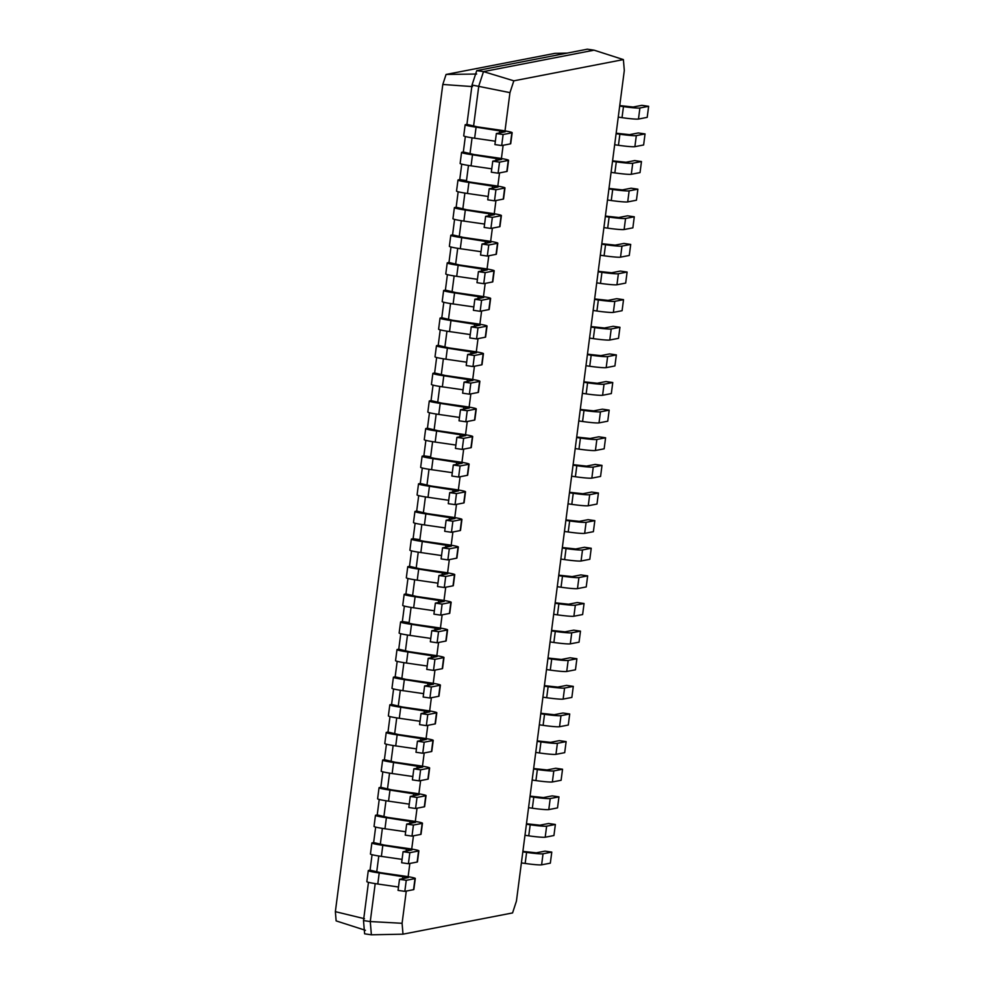 <?xml version="1.0" encoding="UTF-8"?>
<svg xmlns="http://www.w3.org/2000/svg" width="984" height="984" viewBox="0 0 984 984"><rect width="100%" height="100%" fill="white"/><g stroke="black" fill="none" stroke-linecap="round" stroke-linejoin="round"><path stroke-width="1.48" d="M521.385 862.906L525.161 863.448A13.96 0.959 7.4 0 0 541.606 864.838L550.339 863.153L551.778 852.095L545.013 851.123L536.28 852.821L522.885 851.381M522.824 851.861L526.6 852.402A13.96 0.959 7.4 0 0 543.045 853.792L551.778 852.095M406.269 891.074L402.087 923.287L402.997 934.173L512.566 912.931L516.428 901.123L624.311 70.479L623.389 59.594L513.832 80.823L509.958 92.644L505.001 130.897M503.132 145.288L501.409 158.51M499.54 172.901L497.818 186.136M495.948 200.527L494.239 213.762M492.369 228.153L490.647 241.375M488.777 255.766L487.055 269.001M485.186 283.392L483.476 296.627M481.606 311.018L479.884 324.24M478.015 338.631L476.293 351.866M474.423 366.257L472.714 379.492M470.844 393.883L469.122 407.105M467.252 421.496L465.53 434.731M463.661 449.122L461.951 462.357M460.082 476.748L458.359 489.983M456.49 504.374L454.768 517.596M452.898 531.987L451.189 545.222M449.319 559.613L447.597 572.848M445.727 587.239L444.005 600.461M442.136 614.852L440.426 628.087M438.557 642.478L436.834 655.713M434.965 670.104L433.243 683.326M431.373 697.717L429.664 710.952M427.794 725.343L426.072 738.578M424.202 752.969L422.48 766.192M420.611 780.583L418.901 793.817M417.031 808.208L415.309 821.443M413.44 835.834L411.718 849.057M409.848 863.448L408.139 876.683M623.389 59.594L594.09 50.172L483.501 71.611L478.79 85.989L473.575 126.21M524.976 835.281L528.752 835.834A13.96 0.959 7.4 0 0 545.197 837.224L553.931 835.527L555.37 824.481L548.592 823.497L539.872 825.195L526.477 823.756M402.997 934.173L371.386 934.8L364.621 933.828L363.502 920.581L370.267 921.553L371.386 934.8M513.832 80.823L483.501 71.611L476.736 70.639L472.025 85.018L466.92 124.378L477.535 126.887L501.225 130.306A13.96 0.959 -172.6 0 1 512.16 132.668A13.96 0.959 -172.6 0 1 511.852 132.815L503.119 134.513L496.354 133.541L505.235 131.77L476.084 127.17A13.96 0.959 -172.6 0 1 465.149 124.808A13.96 0.959 -172.6 0 1 465.457 124.66L466.92 124.378M509.958 92.644L472.025 85.018M402.087 923.287L370.267 921.553L375.199 883.62M378.791 855.994L376.712 871.996M382.37 828.38L380.291 844.383M385.962 800.755L383.883 816.757M389.553 773.129L387.475 789.131M393.133 745.515L391.054 761.505M396.724 717.889L394.646 733.892M400.316 690.264L398.237 706.266M403.895 662.65L401.816 678.64M407.487 635.024L405.408 651.027M411.078 607.399L409 623.401M414.658 579.785L412.579 595.775M418.249 552.159L416.171 568.162M421.841 524.534L419.762 540.536M425.42 496.92L423.341 512.91M429.012 469.294L426.933 485.296M432.603 441.668L430.525 457.671M436.183 414.043L434.104 430.045M439.774 386.429L437.696 402.431M443.366 358.803L441.287 374.806M446.945 331.178L444.866 347.18M450.537 303.564L448.458 319.554M454.128 275.938L452.05 291.94M457.708 248.312L455.629 264.315M461.299 220.699L459.221 236.689M464.891 193.073L462.812 209.075M468.47 165.447L466.391 181.45M472.062 137.834L469.983 153.824M594.09 50.172L587.325 49.2L476.736 70.639M526.415 824.235L530.192 824.776A13.96 0.959 7.4 0 0 546.637 826.166L555.37 824.481M528.568 807.667L532.344 808.208A13.96 0.959 7.4 0 0 548.789 809.598L557.522 807.901L558.949 796.856L552.184 795.884L543.451 797.569L530.056 796.13M529.995 796.609L533.771 797.163A13.96 0.959 7.4 0 0 550.216 798.553L558.949 796.856M532.147 780.041L535.923 780.583A13.96 0.959 7.4 0 0 552.368 781.972L561.101 780.287L562.541 769.23L555.775 768.258L547.043 769.955L533.648 768.516M533.586 768.996L537.362 769.537A13.96 0.959 7.4 0 0 553.808 770.927L562.541 769.23M535.739 752.416L539.515 752.969A13.96 0.959 7.4 0 0 555.96 754.347L564.693 752.662L566.132 741.616L559.355 740.632L550.634 742.33L537.239 740.89M537.178 741.37L540.954 741.911A13.96 0.959 7.4 0 0 557.399 743.301L566.132 741.616M539.33 724.802L543.106 725.343A13.96 0.959 7.4 0 0 559.552 726.733L568.285 725.036L569.711 713.99L562.946 713.019L554.213 714.704L540.819 713.265M540.757 713.744L544.533 714.298A13.96 0.959 7.4 0 0 560.978 715.688L569.711 713.99M542.91 697.176L546.686 697.717A13.96 0.959 7.4 0 0 563.131 699.107L571.864 697.422L573.303 686.365L566.538 685.393L557.805 687.078L544.41 685.639M544.349 686.131L548.125 686.672A13.96 0.959 7.4 0 0 564.57 688.062L573.303 686.365M546.501 669.551L550.277 670.104A13.96 0.959 7.4 0 0 566.722 671.482L575.456 669.796L576.895 658.751L570.117 657.767L561.397 659.464L548.002 658.025M547.94 658.505L551.716 659.046A13.96 0.959 7.4 0 0 568.162 660.436L576.895 658.751M550.093 641.937L553.869 642.478A13.96 0.959 7.4 0 0 570.314 643.868L579.047 642.171L580.474 631.125L573.709 630.154L564.976 631.839L551.581 630.4M551.52 630.879L555.296 631.433A13.96 0.959 7.4 0 0 571.741 632.81L580.474 631.125M553.672 614.311L557.448 614.852A13.96 0.959 7.4 0 0 573.893 616.242L582.626 614.545L584.066 603.5L577.301 602.528L568.567 604.213L555.173 602.774M555.111 603.266L558.887 603.807A13.96 0.959 7.4 0 0 575.332 605.197L584.066 603.5M557.264 586.685L561.04 587.239A13.96 0.959 7.4 0 0 577.485 588.616L586.218 586.931L587.657 575.874L580.88 574.902L572.159 576.599L558.764 575.16M558.703 575.64L562.479 576.181A13.96 0.959 7.4 0 0 578.924 577.571L587.657 575.874M560.855 559.072L564.631 559.613A13.96 0.959 7.4 0 0 581.077 561.003L589.81 559.306L591.236 548.26L584.471 547.276L575.738 548.974L562.344 547.534M562.282 548.014L566.058 548.568A13.96 0.959 7.4 0 0 582.503 549.945L591.236 548.26M564.435 531.446L568.211 531.987A13.96 0.959 7.4 0 0 584.656 533.377L593.389 531.68L594.828 520.634L588.063 519.663L579.33 521.348L565.935 519.909M565.874 520.401L569.65 520.942A13.96 0.959 7.4 0 0 586.095 522.332L594.828 520.634M568.026 503.82L571.802 504.362A13.96 0.959 7.4 0 0 588.247 505.751L596.981 504.066L598.42 493.009L591.642 492.037L582.909 493.734L569.527 492.295M569.465 492.775L573.241 493.316A13.96 0.959 7.4 0 0 589.687 494.706L598.42 493.009M571.618 476.207L575.394 476.748A13.96 0.959 7.4 0 0 591.839 478.138L600.572 476.441L601.999 465.395L595.234 464.411L586.501 466.108L573.106 464.669M573.045 465.149L576.821 465.703A13.96 0.959 7.4 0 0 593.266 467.08L601.999 465.395M575.197 448.581L578.973 449.122A13.96 0.959 7.4 0 0 595.418 450.512L604.151 448.815L605.591 437.769L598.826 436.798L590.092 438.483L576.698 437.044M576.636 437.536L580.412 438.077A13.96 0.959 7.4 0 0 596.857 439.467L605.591 437.769M578.789 420.955L582.565 421.496A13.96 0.959 7.4 0 0 599.01 422.886L607.743 421.201L609.182 410.143L602.405 409.172L593.672 410.869L580.289 409.43M580.228 409.91L584.004 410.451A13.96 0.959 7.4 0 0 600.449 411.841L609.182 410.143M582.38 393.329L586.157 393.883A13.96 0.959 7.4 0 0 602.602 395.273L611.335 393.575L612.761 382.53L605.996 381.546L597.263 383.243L583.869 381.804M583.807 382.284L587.583 382.825A13.96 0.959 7.4 0 0 604.028 384.215L612.761 382.53M585.96 365.716L589.736 366.257A13.96 0.959 7.4 0 0 606.181 367.647L614.914 365.95L616.353 354.904L609.588 353.933L600.855 355.618L587.46 354.178M587.399 354.658L591.175 355.212A13.96 0.959 7.4 0 0 607.62 356.602L616.353 354.904M589.551 338.09L593.327 338.631A13.96 0.959 7.4 0 0 609.773 340.021L618.505 338.336L619.945 327.278L613.167 326.307L604.434 328.004L591.052 326.565M590.99 327.045L594.766 327.586A13.96 0.959 7.4 0 0 611.212 328.976L619.945 327.278M593.143 310.464L596.919 311.018A13.96 0.959 7.4 0 0 613.364 312.395L622.097 310.71L623.524 299.665L616.759 298.681L608.026 300.378L594.631 298.939M594.57 299.419L598.346 299.96A13.96 0.959 7.4 0 0 614.791 301.35L623.524 299.665M596.722 282.851L600.498 283.392A13.96 0.959 7.4 0 0 616.943 284.782L625.676 283.084L627.115 272.039L620.351 271.067L611.617 272.752L598.223 271.313M598.161 271.793L601.937 272.347A13.96 0.959 7.4 0 0 618.382 273.737L627.115 272.039M600.314 255.225L604.09 255.766A13.96 0.959 7.4 0 0 620.535 257.156L629.268 255.459L630.707 244.413L623.93 243.442L615.197 245.127L601.814 243.688M601.753 244.18L605.529 244.721A13.96 0.959 7.4 0 0 621.974 246.111L630.707 244.413M603.905 227.599L607.682 228.153A13.96 0.959 7.4 0 0 624.127 229.53L632.86 227.845L634.286 216.8L627.521 215.816L618.788 217.513L605.394 216.074M605.332 216.554L609.108 217.095A13.96 0.959 7.4 0 0 625.553 218.485L634.286 216.8M607.485 199.986L611.261 200.527A13.96 0.959 7.4 0 0 627.706 201.917L636.439 200.219L637.878 189.174L631.113 188.202L622.38 189.887L608.985 188.448M608.924 188.928L612.7 189.482A13.96 0.959 7.4 0 0 629.145 190.859L637.878 189.174M611.076 172.36L614.852 172.901A13.96 0.959 7.4 0 0 631.298 174.291L640.031 172.594L641.47 161.548L634.692 160.577L625.959 162.262L612.577 160.822M612.515 161.315L616.292 161.856A13.96 0.959 7.4 0 0 632.737 163.246L641.47 161.548M614.668 144.734L618.444 145.288A13.96 0.959 7.4 0 0 634.889 146.665L643.622 144.98L645.049 133.922L638.284 132.951L629.551 134.648L616.156 133.209M616.095 133.689L619.871 134.23A13.96 0.959 7.4 0 0 636.316 135.62L645.049 133.922M618.247 117.121L622.023 117.662A13.96 0.959 7.4 0 0 638.468 119.052L647.201 117.354L648.64 106.309L641.875 105.325L633.143 107.022L619.748 105.583M619.686 106.063L623.462 106.616A13.96 0.959 7.4 0 0 639.908 107.994L648.64 106.309M567.153 53.111L554.902 53.357L446.072 74.452L442.8 84.464L335.359 911.651L336.134 920.889L365.433 930.298M508.568 160.294A13.96 0.959 -172.6 0 1 508.261 160.441L506.822 171.487A13.96 0.959 -172.6 0 0 507.129 171.339L508.568 160.294A13.96 0.959 -172.6 0 0 497.633 157.932L473.956 154.513L463.329 151.991L465.334 136.53M504.976 187.907A13.96 0.959 -172.6 0 1 504.669 188.067L503.242 199.112A13.96 0.959 -172.6 0 0 503.55 198.965L504.976 187.907A13.96 0.959 -172.6 0 0 494.054 185.546L470.364 182.138L464.891 180.958L466.502 180.589L459.737 179.617L461.742 164.156M501.397 215.533A13.96 0.959 -172.6 0 1 501.09 215.693L499.651 226.738A13.96 0.959 -172.6 0 0 499.958 226.578L501.397 215.533A13.96 0.959 -172.6 0 0 490.462 213.171L466.773 209.752L456.158 207.243L458.163 191.769M497.806 243.159A13.96 0.959 -172.6 0 1 497.498 243.306L496.059 254.364A13.96 0.959 -172.6 0 0 496.367 254.204L497.806 243.159A13.96 0.959 -172.6 0 0 486.871 240.797L463.193 237.378L452.566 234.856L454.571 219.395M494.214 270.772A13.96 0.959 -172.6 0 1 493.906 270.932L492.48 281.978A13.96 0.959 -172.6 0 0 492.787 281.83L494.214 270.772A13.96 0.959 -172.6 0 0 483.292 268.411L459.602 265.003L448.975 262.482L450.992 247.021M490.635 298.398A13.96 0.959 -172.6 0 1 490.327 298.558L488.888 309.603A13.96 0.959 -172.6 0 0 489.196 309.443L490.635 298.398A13.96 0.959 -172.6 0 0 479.7 296.036L456.01 292.617L445.395 290.108L447.4 274.634M487.043 326.024A13.96 0.959 -172.6 0 1 486.736 326.171L485.296 337.229A13.96 0.959 -172.6 0 0 485.604 337.069L487.043 326.024A13.96 0.959 -172.6 0 0 476.108 323.662L452.431 320.243L441.804 317.734L443.809 302.26M483.452 353.637A13.96 0.959 -172.6 0 1 483.144 353.797L481.717 364.843A13.96 0.959 -172.6 0 0 482.025 364.695L483.452 353.637A13.96 0.959 -172.6 0 0 472.529 351.276L448.839 347.869L438.212 345.347L440.229 329.886M479.872 381.263A13.96 0.959 -172.6 0 1 479.565 381.423L478.126 392.468A13.96 0.959 -172.6 0 0 478.433 392.308L479.872 381.263A13.96 0.959 -172.6 0 0 468.938 378.901L445.248 375.482L434.633 372.973L436.638 357.499M476.281 408.889A13.96 0.959 -172.6 0 1 475.973 409.036L474.534 420.094A13.96 0.959 -172.6 0 0 474.841 419.934L476.281 408.889A13.96 0.959 -172.6 0 0 465.346 406.527L441.668 403.108L431.041 400.599L433.046 385.125M472.689 436.515A13.96 0.959 -172.6 0 1 472.382 436.662L470.955 447.708A13.96 0.959 -172.6 0 0 471.262 447.56L472.689 436.515A13.96 0.959 -172.6 0 0 461.767 434.153L438.077 430.734L427.45 428.212L429.467 412.751M469.11 464.128A13.96 0.959 -172.6 0 1 468.802 464.288L467.363 475.333A13.96 0.959 -172.6 0 0 467.671 475.186L469.11 464.128A13.96 0.959 -172.6 0 0 458.175 461.767L434.485 458.359L429.024 457.179L430.635 456.81L423.87 455.838L425.875 440.365M465.518 491.754A13.96 0.959 -172.6 0 1 465.211 491.902L463.772 502.959A13.96 0.959 -172.6 0 0 464.079 502.799L465.518 491.754A13.96 0.959 -172.6 0 0 454.583 489.392L430.906 485.973L420.279 483.464L422.284 467.99M461.927 519.38A13.96 0.959 -172.6 0 1 461.619 519.527L460.192 530.573A13.96 0.959 -172.6 0 0 460.5 530.425L461.927 519.38A13.96 0.959 -172.6 0 0 451.004 517.018L427.314 513.599L416.687 511.077L418.704 495.616M458.347 546.993A13.96 0.959 -172.6 0 1 458.04 547.153L456.601 558.199A13.96 0.959 -172.6 0 0 456.908 558.051L458.347 546.993A13.96 0.959 -172.6 0 0 447.412 544.632L423.723 541.225L418.262 540.044L419.873 539.675L413.108 538.703L415.113 523.242M454.756 574.619A13.96 0.959 -172.6 0 1 454.448 574.767L453.009 585.824A13.96 0.959 -172.6 0 0 453.317 585.664L454.756 574.619A13.96 0.959 -172.6 0 0 443.821 572.257L420.143 568.838L409.516 566.329L411.521 550.856M451.164 602.245A13.96 0.959 -172.6 0 1 450.856 602.393L449.43 613.438A13.96 0.959 -172.6 0 0 449.737 613.29L451.164 602.245A13.96 0.959 -172.6 0 0 440.242 599.883L416.552 596.464L405.925 593.942L407.942 578.481M447.585 629.858A13.96 0.959 -172.6 0 1 447.277 630.018L445.838 641.064A13.96 0.959 -172.6 0 0 446.146 640.916L447.585 629.858A13.96 0.959 -172.6 0 0 436.65 627.497L412.96 624.09L407.499 622.909L409.11 622.54L402.345 621.568L404.35 606.107M443.993 657.484A13.96 0.959 -172.6 0 1 443.686 657.644L442.247 668.689A13.96 0.959 -172.6 0 0 442.554 668.53L443.993 657.484A13.96 0.959 -172.6 0 0 433.058 655.123L409.381 651.703L398.754 649.194L400.759 633.721M440.401 685.11A13.96 0.959 -172.6 0 1 440.094 685.258L438.667 696.315A13.96 0.959 -172.6 0 0 438.975 696.155L440.401 685.11A13.96 0.959 -172.6 0 0 429.479 682.748L405.789 679.329L395.162 676.808L397.179 661.346M436.822 712.724A13.96 0.959 -172.6 0 1 436.515 712.883L435.076 723.929A13.96 0.959 -172.6 0 0 435.383 723.781L436.822 712.724A13.96 0.959 -172.6 0 0 425.887 710.362L402.198 706.955L391.583 704.433L393.588 688.972M433.231 740.349A13.96 0.959 -172.6 0 1 432.923 740.509L431.484 751.555A13.96 0.959 -172.6 0 0 431.791 751.395L433.231 740.349A13.96 0.959 -172.6 0 0 422.296 737.988L398.618 734.568L387.991 732.059L389.996 716.586M429.639 767.975A13.96 0.959 -172.6 0 1 429.332 768.123L427.905 779.18A13.96 0.959 -172.6 0 0 428.212 779.02L429.639 767.975A13.96 0.959 -172.6 0 0 418.717 765.614L395.027 762.194L384.4 759.685L386.417 744.211M426.06 795.601A13.96 0.959 -172.6 0 1 425.752 795.749L424.313 806.794A13.96 0.959 -172.6 0 0 424.621 806.646L426.06 795.601A13.96 0.959 -172.6 0 0 415.125 793.227L391.435 789.82L380.82 787.298L382.825 771.837M422.468 823.214A13.96 0.959 -172.6 0 1 422.161 823.374L420.721 834.42A13.96 0.959 -172.6 0 0 421.029 834.26L422.468 823.214A13.96 0.959 -172.6 0 0 411.533 820.853L387.856 817.433L377.229 814.924L379.234 799.451M418.877 850.84A13.96 0.959 -172.6 0 1 418.569 850.988L417.142 862.046A13.96 0.959 -172.6 0 0 417.45 861.886L418.877 850.84A13.96 0.959 -172.6 0 0 407.954 848.479L384.264 845.059L373.637 842.55L375.654 827.077M415.297 878.466A13.96 0.959 -172.6 0 1 414.99 878.614L413.551 889.659A13.96 0.959 -172.6 0 0 413.858 889.511L415.297 878.466A13.96 0.959 -172.6 0 0 404.363 876.104L380.673 872.685L370.058 870.163L372.063 854.702M368.471 882.316L363.502 920.581M476.65 74.021L446.072 74.452M364.461 918.712L335.359 911.651M472.529 86.604L442.8 84.464M512.16 132.668L510.721 143.713A13.96 0.959 -172.6 0 1 510.413 143.873L501.68 145.558L494.915 144.587L496.354 133.541M495.358 141.204L474.645 138.215A13.96 0.959 -172.6 0 1 463.71 135.853L465.149 124.808M508.261 160.441L499.528 162.139L492.763 161.155L501.643 159.396L472.492 154.796A13.96 0.959 -172.6 0 1 461.558 152.434A13.96 0.959 -172.6 0 1 461.877 152.274L463.329 151.991M506.822 171.487L498.088 173.184L491.323 172.212L492.763 161.155M491.766 168.83L471.065 165.841A13.96 0.959 -172.6 0 1 460.131 163.479L461.558 152.434M504.669 188.067L495.936 189.752L489.171 188.78L498.064 187.009L468.913 182.421A13.96 0.959 -172.6 0 1 457.978 180.06A13.96 0.959 -172.6 0 1 458.286 179.9L459.737 179.617M503.242 199.112L494.509 200.81L487.744 199.826L489.171 188.78M488.175 196.456L467.474 193.467A13.96 0.959 -172.6 0 1 456.539 191.105L457.978 180.06M501.09 215.693L492.357 217.378L485.592 216.406L494.472 214.635L465.321 210.035A13.96 0.959 -172.6 0 1 454.387 207.673A13.96 0.959 -172.6 0 1 454.694 207.526L456.158 207.243M499.651 226.738L490.918 228.423L484.153 227.452L485.592 216.406M484.595 224.069L463.882 221.093A13.96 0.959 -172.6 0 1 452.947 218.731L454.387 207.673M497.498 243.306L488.765 245.004L482 244.032L490.881 242.261L461.73 237.661A13.96 0.959 -172.6 0 1 450.795 235.299A13.96 0.959 -172.6 0 1 451.115 235.139L452.566 234.856M496.059 254.364L487.326 256.049L480.561 255.077L482 244.032M481.004 251.695L460.303 248.706A13.96 0.959 -172.6 0 1 449.368 246.344L450.795 235.299M493.906 270.932L485.173 272.63L478.409 271.645L487.301 269.874L458.15 265.286A13.96 0.959 -172.6 0 1 447.216 262.925A13.96 0.959 -172.6 0 1 447.523 262.765L448.975 262.482M492.48 281.978L483.747 283.675L476.982 282.691L478.409 271.645M477.412 279.321L456.711 276.332A13.96 0.959 -172.6 0 1 445.777 273.97L447.216 262.925M490.327 298.558L481.594 300.243L474.829 299.271L483.71 297.5L454.559 292.9A13.96 0.959 -172.6 0 1 443.624 290.538A13.96 0.959 -172.6 0 1 443.932 290.391L445.395 290.108M488.888 309.603L480.155 311.288L473.39 310.317L474.829 299.271M473.833 306.934L453.12 303.958A13.96 0.959 -172.6 0 1 442.185 301.596L443.624 290.538M486.736 326.171L478.003 327.869L471.238 326.897L480.118 325.126L450.967 320.526A13.96 0.959 -172.6 0 1 440.032 318.164A13.96 0.959 -172.6 0 1 440.352 318.004L441.804 317.734M485.296 337.229L476.563 338.914L469.798 337.942L471.238 326.897M470.241 334.56L449.54 331.571A13.96 0.959 -172.6 0 1 438.606 329.209L440.032 318.164M483.144 353.797L474.411 355.495L467.646 354.511L476.539 352.739L447.388 348.151A13.96 0.959 -172.6 0 1 436.453 345.79A13.96 0.959 -172.6 0 1 436.761 345.63L438.212 345.347M481.717 364.843L472.984 366.54L466.219 365.568L467.646 354.511M466.65 362.186L445.949 359.197A13.96 0.959 -172.6 0 1 435.014 356.835L436.453 345.79M479.565 381.423L470.832 383.108L464.067 382.136L472.947 380.365L443.796 375.765A13.96 0.959 -172.6 0 1 432.862 373.403A13.96 0.959 -172.6 0 1 433.169 373.256L434.633 372.973M478.126 392.468L469.393 394.166L462.628 393.182L464.067 382.136M463.07 389.799L442.357 386.823A13.96 0.959 -172.6 0 1 431.423 384.461L432.862 373.403M475.973 409.036L467.24 410.734L460.475 409.762L469.356 407.991L440.205 403.391A13.96 0.959 -172.6 0 1 429.27 401.029A13.96 0.959 -172.6 0 1 429.59 400.882L431.041 400.599M474.534 420.094L465.801 421.779L459.036 420.808L460.475 409.762M459.479 417.425L438.778 414.436A13.96 0.959 -172.6 0 1 427.843 412.075L429.27 401.029M472.382 436.662L463.648 438.36L456.883 437.376L465.776 435.604L436.625 431.017A13.96 0.959 -172.6 0 1 425.691 428.655A13.96 0.959 -172.6 0 1 425.998 428.495L427.45 428.212M470.955 447.708L462.222 449.405L455.457 448.433L456.883 437.376M455.887 445.051L435.186 442.062A13.96 0.959 -172.6 0 1 424.252 439.7L425.691 428.655M468.802 464.288L460.069 465.973L453.304 465.002L462.185 463.23L433.034 458.63A13.96 0.959 -172.6 0 1 422.099 456.268A13.96 0.959 -172.6 0 1 422.407 456.121L423.87 455.838M467.363 475.333L458.63 477.031L451.865 476.047L453.304 465.002M452.308 472.664L431.595 469.688A13.96 0.959 -172.6 0 1 420.66 467.326L422.099 456.268M465.211 491.902L456.478 493.599L449.713 492.627L458.593 490.856L429.442 486.256A13.96 0.959 -172.6 0 1 418.507 483.894A13.96 0.959 -172.6 0 1 418.827 483.747L420.279 483.464M463.772 502.959L455.038 504.644L448.273 503.673L449.713 492.627M448.716 500.29L428.015 497.301A13.96 0.959 -172.6 0 1 417.081 494.94L418.507 483.894M461.619 519.527L452.886 521.225L446.121 520.241L455.014 518.482L425.863 513.882A13.96 0.959 -172.6 0 1 414.928 511.52A13.96 0.959 -172.6 0 1 415.236 511.36L416.687 511.077M460.192 530.573L451.459 532.27L444.694 531.298L446.121 520.241M445.125 527.916L424.424 524.927A13.96 0.959 -172.6 0 1 413.489 522.566L414.928 511.52M458.04 547.153L449.307 548.838L442.542 547.867L451.422 546.095L422.271 541.507A13.96 0.959 -172.6 0 1 411.337 539.134A13.96 0.959 -172.6 0 1 411.644 538.986L413.108 538.703M456.601 558.199L447.868 559.896L441.103 558.912L442.542 547.867M441.545 555.542L420.832 552.553A13.96 0.959 -172.6 0 1 409.897 550.191L411.337 539.134M454.448 574.767L445.715 576.464L438.95 575.492L447.831 573.721L418.68 569.121A13.96 0.959 -172.6 0 1 407.745 566.759A13.96 0.959 -172.6 0 1 408.065 566.612L409.516 566.329M453.009 585.824L444.276 587.51L437.511 586.538L438.95 575.492M437.954 583.155L417.253 580.166A13.96 0.959 -172.6 0 1 406.318 577.805L407.745 566.759M450.856 602.393L442.123 604.09L435.358 603.106L444.251 601.347L415.1 596.747A13.96 0.959 -172.6 0 1 404.166 594.385A13.96 0.959 -172.6 0 1 404.473 594.225L405.925 593.942M449.43 613.438L440.697 615.135L433.932 614.164L435.358 603.106M434.362 610.781L413.661 607.792A13.96 0.959 -172.6 0 1 402.727 605.431L404.166 594.385M447.277 630.018L438.544 631.703L431.779 630.732L440.66 628.961L411.509 624.373A13.96 0.959 -172.6 0 1 400.574 622.011A13.96 0.959 -172.6 0 1 400.882 621.851L402.345 621.568M445.838 641.064L437.105 642.761L430.34 641.777L431.779 630.732M430.783 638.407L410.07 635.418A13.96 0.959 -172.6 0 1 399.135 633.056L400.574 622.011M443.686 657.644L434.953 659.329L428.188 658.357L437.068 656.586L407.917 651.986A13.96 0.959 -172.6 0 1 396.983 649.625A13.96 0.959 -172.6 0 1 397.302 649.477L398.754 649.194M442.247 668.689L433.513 670.375L426.748 669.403L428.188 658.357M427.191 666.02L406.49 663.044A13.96 0.959 -172.6 0 1 395.556 660.682L396.983 649.625M440.094 685.258L431.361 686.955L424.596 685.983L433.489 684.212L404.338 679.612A13.96 0.959 -172.6 0 1 393.403 677.25A13.96 0.959 -172.6 0 1 393.711 677.09L395.162 676.808M438.667 696.315L429.934 698L423.169 697.029L424.596 685.983M423.6 693.646L402.899 690.657A13.96 0.959 -172.6 0 1 391.964 688.296L393.403 677.25M436.515 712.883L427.782 714.581L421.017 713.597L429.897 711.826L400.746 707.238A13.96 0.959 -172.6 0 1 389.812 704.876A13.96 0.959 -172.6 0 1 390.119 704.716L391.583 704.433M435.076 723.929L426.343 725.626L419.578 724.642L421.017 713.597M420.02 721.272L399.307 718.283A13.96 0.959 -172.6 0 1 388.373 715.921L389.812 704.876M432.923 740.509L424.19 742.194L417.425 741.223L426.306 739.451L397.155 734.851A13.96 0.959 -172.6 0 1 386.22 732.49A13.96 0.959 -172.6 0 1 386.54 732.342L387.991 732.059M431.484 751.555L422.751 753.24L415.986 752.268L417.425 741.223M416.429 748.885L395.728 745.909A13.96 0.959 -172.6 0 1 384.793 743.547L386.22 732.49M429.332 768.123L420.599 769.82L413.833 768.848L422.726 767.077L393.575 762.477A13.96 0.959 -172.6 0 1 382.641 760.115A13.96 0.959 -172.6 0 1 382.948 759.956L384.4 759.685M427.905 779.18L419.172 780.865L412.407 779.894L413.833 768.848M412.837 776.511L392.136 773.522A13.96 0.959 -172.6 0 1 381.202 771.161L382.641 760.115M425.752 795.749L417.019 797.446L410.254 796.462L419.135 794.691L389.984 790.103A13.96 0.959 -172.6 0 1 379.049 787.741A13.96 0.959 -172.6 0 1 379.357 787.581L380.82 787.298M424.313 806.794L415.58 808.491L408.815 807.52L410.254 796.462M409.258 804.137L388.545 801.148A13.96 0.959 -172.6 0 1 377.61 798.787L379.049 787.741M422.161 823.374L413.428 825.059L406.663 824.088L415.543 822.316L386.392 817.716A13.96 0.959 -172.6 0 1 375.457 815.355A13.96 0.959 -172.6 0 1 375.777 815.207L377.229 814.924M420.721 834.42L411.988 836.117L405.224 835.133L406.663 824.088M405.666 831.751L384.965 828.774A13.96 0.959 -172.6 0 1 374.031 826.412L375.457 815.355M418.569 850.988L409.836 852.685L403.071 851.714L411.964 849.942L382.813 845.342A13.96 0.959 -172.6 0 1 371.878 842.981A13.96 0.959 -172.6 0 1 372.186 842.833L373.637 842.55M417.142 862.046L408.409 863.731L401.644 862.759L403.071 851.714M402.075 859.376L381.374 856.387A13.96 0.959 -172.6 0 1 370.439 854.026L371.878 842.981M414.99 878.614L406.257 880.311L399.492 879.327L408.372 877.556L379.221 872.968A13.96 0.959 -172.6 0 1 368.287 870.606A13.96 0.959 -172.6 0 1 368.594 870.446L370.058 870.163M413.551 889.659L404.818 891.356L398.053 890.385L399.492 879.327M398.495 887.002L377.782 884.013A13.96 0.959 -172.6 0 1 366.847 881.652L368.287 870.606M503.119 134.513L501.68 145.558M499.528 162.139L498.088 173.184M495.936 189.752L494.509 200.81M492.357 217.378L490.918 228.423M488.765 245.004L487.326 256.049M485.173 272.63L483.747 283.675M481.594 300.243L480.155 311.288M478.003 327.869L476.563 338.914M474.411 355.495L472.984 366.54M470.832 383.108L469.393 394.166M467.24 410.734L465.801 421.779M463.648 438.36L462.222 449.405M460.069 465.973L458.63 477.031M456.478 493.599L455.038 504.644M452.886 521.225L451.459 532.27M449.307 548.838L447.868 559.896M445.715 576.464L444.276 587.51M442.123 604.09L440.697 615.135M438.544 631.703L437.105 642.761M434.953 659.329L433.513 670.375M431.361 686.955L429.934 698M427.782 714.581L426.343 725.626M424.19 742.194L422.751 753.24M420.599 769.82L419.172 780.865M417.019 797.446L415.58 808.491M413.428 825.059L411.988 836.117M409.836 852.685L408.409 863.731M406.257 880.311L404.818 891.356M541.606 864.838L543.045 853.792M525.161 863.448L526.6 852.402M545.197 837.224L546.637 826.166M528.752 835.834L530.192 824.776M548.789 809.598L550.216 798.553M532.344 808.208L533.771 797.163M552.368 781.972L553.808 770.927M535.923 780.583L537.362 769.537M555.96 754.347L557.399 743.301M539.515 752.969L540.954 741.911M559.552 726.733L560.978 715.688M543.106 725.343L544.533 714.298M563.131 699.107L564.57 688.062M546.686 697.717L548.125 686.672M566.722 671.482L568.162 660.436M550.277 670.104L551.716 659.046M570.314 643.868L571.741 632.81M553.869 642.478L555.296 631.433M573.893 616.242L575.332 605.197M557.448 614.852L558.887 603.807M577.485 588.616L578.924 577.571M561.04 587.239L562.479 576.181M581.077 561.003L582.503 549.945M564.631 559.613L566.058 548.568M584.656 533.377L586.095 522.332M568.211 531.987L569.65 520.942M588.247 505.751L589.687 494.706M571.802 504.362L573.241 493.316M591.839 478.138L593.266 467.08M575.394 476.748L576.821 465.703M595.418 450.512L596.857 439.467M578.973 449.122L580.412 438.077M599.01 422.886L600.449 411.841M582.565 421.496L584.004 410.451M602.602 395.273L604.028 384.215M586.157 393.883L587.583 382.825M606.181 367.647L607.62 356.602M589.736 366.257L591.175 355.212M609.773 340.021L611.212 328.976M593.327 338.631L594.766 327.586M613.364 312.395L614.791 301.35M596.919 311.018L598.346 299.96M616.943 284.782L618.382 273.737M600.498 283.392L601.937 272.347M620.535 257.156L621.974 246.111M604.09 255.766L605.529 244.721M624.127 229.53L625.553 218.485M607.682 228.153L609.108 217.095M627.706 201.917L629.145 190.859M611.261 200.527L612.7 189.482M631.298 174.291L632.737 163.246M614.852 172.901L616.292 161.856M634.889 146.665L636.316 135.62M618.444 145.288L619.871 134.23M638.468 119.052L639.908 107.994M622.023 117.662L623.462 106.616M476.084 127.17L474.645 138.215M499.774 130.589L499.466 132.938M511.852 132.815L510.413 143.873M472.492 154.796L471.065 165.841M496.182 158.215L495.874 160.552M468.913 182.421L467.474 193.467M492.59 185.828L492.283 188.178M465.321 210.035L463.882 221.093M489.011 213.454L488.704 215.803M461.73 237.661L460.303 248.706M485.419 241.08L485.112 243.417M458.15 265.286L456.711 276.332M481.828 268.693L481.52 271.043M454.559 292.9L453.12 303.958M478.249 296.319L477.941 298.669M450.967 320.526L449.54 331.571M474.657 323.945L474.349 326.282M447.388 348.151L445.949 359.197M471.065 351.559L470.758 353.908M443.796 375.765L442.357 386.823M467.486 379.184L467.179 381.534M440.205 403.391L438.778 414.436M463.894 406.81L463.587 409.159M436.625 431.017L435.186 442.062M460.303 434.424L459.995 436.773M433.034 458.63L431.595 469.688M456.724 462.049L456.416 464.399M429.442 486.256L428.015 497.301M453.132 489.675L452.824 492.025M425.863 513.882L424.424 524.927M449.54 517.301L449.233 519.638M422.271 541.507L420.832 552.553M445.961 544.915L445.654 547.264M418.68 569.121L417.253 580.166M442.369 572.54L442.062 574.89M415.1 596.747L413.661 607.792M438.778 600.166L438.483 602.503M411.509 624.373L410.07 635.418M435.199 627.78L434.891 630.129M407.917 651.986L406.49 663.044M431.607 655.406L431.299 657.755M404.338 679.612L402.899 690.657M428.015 683.031L427.72 685.368M400.746 707.238L399.307 718.283M424.436 710.645L424.129 712.994M397.155 734.851L395.728 745.909M420.844 738.271L420.537 740.62M393.575 762.477L392.136 773.522M417.253 765.896L416.958 768.233M389.984 790.103L388.545 801.148M413.674 793.51L413.366 795.859M386.392 817.716L384.965 828.774M410.082 821.136L409.774 823.485M382.813 845.342L381.374 856.387M406.49 848.761L406.195 851.111M379.221 872.968L377.782 884.013M402.911 876.375L402.604 878.724"/></g></svg>
